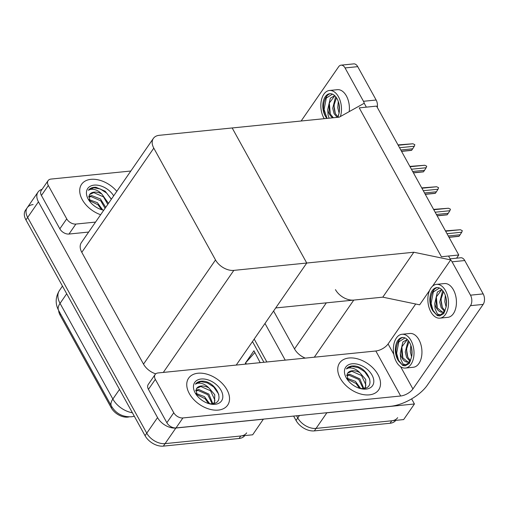 <?xml version="1.0" encoding="UTF-8"?>
<svg xmlns="http://www.w3.org/2000/svg" width="510" height="510" viewBox="0 0 510 510"><rect width="100%" height="100%" fill="white"/><g stroke="black" fill="none" stroke-linecap="round" stroke-linejoin="round"><path stroke-width="0.76" d="M335.459 289.642A14.981 9.747 34.6 0 0 353.774 300.084L382.787 297.158L413.827 252.24L450.687 259.909L448.551 256.026L441.418 256.747L458.77 255L376.584 106.112L359.225 107.865L441.418 256.747L359.225 107.865L366.358 107.145L364.216 103.262L339.258 117.166L159.26 135.309A14.981 9.747 34.6 0 0 153.357 138.433A14.981 9.747 34.6 0 0 153.797 148.149L215.513 259.947A14.981 9.747 34.6 0 0 233.822 270.383L413.827 252.24M411.621 398.884L414.432 403.977L403.652 419.577L316.072 428.406A14.981 9.747 -145.4 0 1 297.757 417.964L296.552 415.777L297.757 417.964A14.981 9.747 -145.4 0 0 316.072 428.406L391.763 420.775A14.981 9.747 -145.4 0 0 397.666 417.652M414.432 403.977L326.853 412.807A14.981 9.747 -145.4 0 1 325.437 412.87M266.858 361.985L254.203 339.067L266.858 361.985M285.224 360.13L264.983 323.467M273.589 311.017L294.506 348.91A14.981 9.747 34.6 0 0 305.273 358.109M458.77 255L456.571 258.188M429.592 290.439L419.647 304.827L382.787 297.158L275.706 307.951L306.746 263.032L232.177 127.959L306.746 263.032L236.232 365.071M450.687 259.909L432.505 286.218M263.402 419.124L252.667 434.794L165.081 443.623A14.981 9.747 -145.4 0 1 146.765 433.188L27.661 217.426A14.981 9.747 -145.4 0 1 27.228 207.71A14.981 9.747 -145.4 0 1 33.124 204.587M263.44 419.201L175.861 428.03A14.981 9.747 -145.4 0 1 157.545 417.588L38.441 201.826A14.981 9.747 -145.4 0 1 38.001 192.111A14.981 9.747 -145.4 0 1 42.075 189.337M153.357 138.433L81.364 242.613A14.981 9.747 34.6 0 0 81.798 252.329L143.514 364.127A14.981 9.747 34.6 0 0 155.735 373.849M129.132 416.868A13.483 8.772 -145.4 0 1 111.199 407.726L60.103 315.167A13.483 8.772 -145.4 0 1 58.65 310.482M260.183 362.655L253.942 350.759L245.316 363.235L245.801 364.108M254.892 352.486L245.667 362.795A3.997 1.842 151.1 0 0 245.316 363.235M395.779 420.367A14.981 9.747 -145.4 0 1 390.042 423.268L314.345 430.899A14.981 9.747 -145.4 0 1 296.036 420.463L293.613 416.077M263.919 362.278L252.475 341.56M246.674 432.875A14.981 9.747 -145.4 0 1 240.777 435.993L165.081 443.623A14.981 9.747 -145.4 0 1 146.765 433.188L27.661 217.426A14.981 9.747 -145.4 0 1 27.228 207.71L38.001 192.111M244.794 435.591A14.981 9.747 -145.4 0 1 239.05 438.492L163.359 446.122A14.981 9.747 -145.4 0 1 145.044 435.68L25.933 219.918A14.981 9.747 -145.4 0 1 25.5 210.203L27.228 207.71M448.959 237.226L459.14 236.2L460.128 234.766L448.264 235.958M445.644 231.221L460.383 229.73L462.302 230.679L461.754 232.216L447.015 233.701M460.128 234.766L461.754 232.216M460.383 229.73L445.459 230.877M116.803 191.333A23.721 15.434 34.6 0 0 90.939 179.341A23.721 15.434 34.6 0 0 81.6 184.282A23.721 15.434 34.6 0 0 100.636 214.723A23.721 15.434 -145.4 0 1 81.6 184.282A23.721 15.434 -145.4 0 1 90.939 179.341A23.721 15.434 -145.4 0 1 116.803 191.333M66.727 218.847A7.491 4.877 34.6 0 0 75.882 224.069L68.984 234.045A7.491 4.877 -145.4 0 1 59.829 228.831L66.727 218.847L48.31 185.487L41.412 195.464A7.491 4.877 -145.4 0 1 41.195 190.606L48.093 180.629A7.491 4.877 34.6 0 0 48.31 185.487M59.829 228.831L41.412 195.464M68.984 234.045L88.651 232.063M341.062 65.159L353.742 63.877A7.491 4.52 84.2 0 1 357.727 66.651L345.047 67.932A7.491 4.52 -95.8 0 0 341.062 65.159A7.491 4.52 -95.8 0 0 338.602 66.791L301.136 121.01M364.35 103.505A7.491 4.52 -95.8 0 0 363.464 101.292L376.144 100.017L357.727 66.651M376.144 100.017A7.491 4.52 84.2 0 1 377.304 107.419M363.464 101.292L345.047 67.932M130.834 171.022L51.045 179.067A7.491 4.877 34.6 0 0 48.093 180.629M95.548 222.086L75.882 224.069M218.312 410.085A23.721 15.434 34.6 0 0 227.658 405.144A23.721 15.434 34.6 0 0 222.711 383.947A23.721 15.434 34.6 0 0 197.969 373.231A23.721 15.434 34.6 0 0 188.63 378.171A23.721 15.434 34.6 0 0 193.57 399.362A23.721 15.434 34.6 0 0 218.312 410.085A23.721 15.434 -145.4 0 1 193.57 399.362A23.721 15.434 -145.4 0 1 188.63 378.171A23.721 15.434 -145.4 0 1 197.969 373.231A23.721 15.434 -145.4 0 1 222.711 383.947A23.721 15.434 -145.4 0 1 227.658 405.144A23.721 15.434 -145.4 0 1 218.312 410.085M369.304 394.861A23.721 15.434 34.6 0 0 378.643 389.92A23.721 15.434 34.6 0 0 373.702 368.73A23.721 15.434 34.6 0 0 348.961 358.007A23.721 15.434 34.6 0 0 339.615 362.948A23.721 15.434 34.6 0 0 344.562 384.138A23.721 15.434 34.6 0 0 369.304 394.861A23.721 15.434 -145.4 0 1 344.562 384.138A23.721 15.434 -145.4 0 1 339.615 362.948A23.721 15.434 -145.4 0 1 348.961 358.007A23.721 15.434 -145.4 0 1 373.702 368.73A23.721 15.434 -145.4 0 1 378.643 389.92A23.721 15.434 -145.4 0 1 369.304 394.861M173.757 412.73A7.491 4.877 34.6 0 0 182.911 417.951L176.014 427.935A7.491 4.877 -145.4 0 1 166.859 422.714L173.757 412.73L155.34 379.37L148.442 389.353A7.491 4.877 -145.4 0 1 148.225 384.495L155.123 374.512A7.491 4.877 34.6 0 0 155.34 379.37M166.859 422.714L148.442 389.353M176.014 427.935L390.609 406.298A29.962 13.815 151.1 0 0 427.323 385.184L483.155 304.4L470.475 305.675L412.915 388.958A9.99 4.603 -28.9 0 1 400.681 395.996L182.911 417.951M450.1 258.838L460.772 257.76A7.491 4.52 84.2 0 1 464.757 260.54L452.077 261.815A7.491 4.52 -95.8 0 0 450.642 259.979M470.475 305.675A7.491 4.52 -95.8 0 0 470.494 295.175L483.174 293.9L464.757 260.54M483.174 293.9A7.491 4.52 84.2 0 1 483.155 304.4M470.494 295.175L452.077 261.815M415.688 304.005L388.078 343.963L393.803 354.335M400.681 395.996L375.838 351.001L158.075 372.95A7.491 4.877 34.6 0 0 155.123 374.512M375.838 351.001A9.99 4.603 151.1 0 0 388.078 343.963M437.095 215.73L447.276 214.704L448.264 213.276L436.401 214.468M433.781 209.725L448.519 208.239L450.438 209.189L449.89 210.726L435.151 212.211M448.264 213.276L449.89 210.726M448.519 208.239L433.596 209.387M425.232 194.24L435.412 193.213L436.401 191.779L424.537 192.978M421.917 188.235L436.656 186.749L438.575 187.699L438.026 189.235L423.287 190.721M436.401 191.779L438.026 189.235M436.656 186.749L421.732 187.897M413.368 172.75L423.549 171.723L424.543 170.289L412.673 171.487M410.053 166.744L424.792 165.259L426.711 166.209L426.162 167.739L411.423 169.231M424.543 170.289L426.162 167.739M424.792 165.259L409.868 166.4M401.504 151.26L411.685 150.233L412.679 148.799L400.809 149.997M398.189 145.254L412.928 143.769L414.847 144.719L414.298 146.249L399.559 147.734M412.679 148.799L414.298 146.249M412.928 143.769L398.004 144.91M439.888 318.151L447.812 317.347A16.977 10.238 -95.8 0 0 455.946 307.3A16.977 10.238 -95.8 0 0 453.441 289.852A16.977 10.238 -95.8 0 0 444.408 283.56L436.483 284.363A16.977 10.238 -95.8 0 0 428.349 294.41A16.977 10.238 -95.8 0 0 430.854 311.859A16.977 10.238 -95.8 0 0 439.888 318.151A16.977 10.238 -95.8 0 0 448.016 308.104A16.977 10.238 -95.8 0 0 445.51 290.649A16.977 10.238 -95.8 0 0 436.483 284.363M444.784 311.285L443.407 311.961A11.29 6.808 -95.8 0 1 442.444 312.171A11.29 6.808 -95.8 0 1 436.439 307.989A11.29 6.808 -95.8 0 1 434.788 303.303L435.062 308.779L437.446 314.052L440.43 314.829L444.446 311.884L446.116 306.892A13.732 8.281 -95.8 0 0 444.114 292.676A13.732 8.281 -95.8 0 0 436.809 287.589A13.732 8.281 -95.8 0 0 430.23 295.717A13.732 8.281 -95.8 0 0 432.257 309.831A13.732 8.281 -95.8 0 0 432.977 311.011L432.353 309.825C429.904 304.132 429.904 298.382 432.346 292.568L439.473 288.022M437.408 287.57A13.732 8.281 -95.8 0 0 432.346 292.568M437.446 314.052A13.732 8.281 -95.8 0 0 440.583 314.81M446.11 306.963L444.784 301.646L445.319 295.398M446.486 304.234L446.059 298.05M444.535 311.457L441.099 307.524L439.747 302.149L442.387 291.573L442.967 290.91M444.988 310.864L442.355 307.396L440.965 299.3L443.49 291.65M434.788 303.303L437.35 292.083L441.749 289.552M442.489 312.165L437.319 307.9L436.356 296.897L441.839 289.635M446.116 306.892L443.789 313.599L439.658 315.9L437.35 315.645L432.977 311.011M439.875 315.875L436.598 314.861L433.009 310.335L431.122 303.342L433.57 290.655M437.057 307.269L436.158 302.832L436.139 297.955M442.087 306.765L441.188 302.328L441.175 297.451M446.511 303.788L446.11 298.299M405.399 368.054L413.323 367.257A16.977 10.238 -95.8 0 0 421.451 357.21A16.977 10.238 -95.8 0 0 418.952 339.762A16.977 10.238 -95.8 0 0 409.919 333.47L401.988 334.273A16.977 10.238 -95.8 0 0 393.86 344.32A16.977 10.238 -95.8 0 0 396.366 361.768A16.977 10.238 -95.8 0 0 405.399 368.054A16.977 10.238 -95.8 0 0 413.527 358.007A16.977 10.238 -95.8 0 0 411.022 340.559A16.977 10.238 -95.8 0 0 401.988 334.273M410.295 361.188L408.918 361.864A11.29 6.808 -95.8 0 1 407.955 362.081A11.29 6.808 -95.8 0 1 401.95 357.899A11.29 6.808 -95.8 0 1 400.293 353.213L400.573 358.689L402.957 363.961L405.941 364.739L409.957 361.794L411.627 356.796A13.732 8.281 -95.8 0 0 409.619 342.586A13.732 8.281 -95.8 0 0 402.313 337.499A13.732 8.281 -95.8 0 0 395.741 345.627A13.732 8.281 -95.8 0 0 397.768 359.741A13.732 8.281 -95.8 0 0 398.488 360.914L397.864 359.735C395.416 354.042 395.416 348.285 397.857 342.471L404.985 337.932M402.913 337.473A13.732 8.281 -95.8 0 0 397.857 342.471M402.957 363.961A13.732 8.281 -95.8 0 0 406.094 364.72M411.615 356.872L410.289 351.549L410.831 345.308M411.997 354.144L411.57 347.96M410.046 361.367L406.604 357.427L405.259 352.059L407.898 341.483L408.478 340.82M410.499 360.774L407.866 357.306L406.476 349.21L409.001 341.56M400.293 353.213L402.862 341.987L407.26 339.462M408 362.075L402.83 357.81L401.867 346.806L407.343 339.545M411.627 356.796L409.3 363.509L405.169 365.81L402.862 365.549L398.488 360.914M405.386 365.785L402.109 364.771L398.52 360.238L396.633 353.245L399.081 340.565M402.562 357.178L401.663 352.742L401.65 347.865M407.598 356.675L406.7 352.231L406.687 347.361M412.023 353.698L411.621 348.209M349.21 111.626A16.977 10.238 -95.8 0 0 346.411 95.969A16.977 10.238 -95.8 0 0 337.378 89.677L329.454 90.48A16.977 10.238 -95.8 0 0 321.319 100.527A16.977 10.238 -95.8 0 0 323.824 117.976A16.977 10.238 -95.8 0 0 324.233 118.677M340.374 116.541A16.977 10.238 -95.8 0 0 338.481 96.766A16.977 10.238 -95.8 0 0 329.454 90.48M337.798 117.313L339.086 113.003A13.732 8.281 -95.8 0 0 337.084 98.793A13.732 8.281 -95.8 0 0 329.779 93.706A13.732 8.281 -95.8 0 0 323.2 101.834A13.732 8.281 -95.8 0 0 325.227 115.948A13.732 8.281 -95.8 0 0 325.947 117.121L325.323 115.936C322.875 110.249 322.875 104.493 325.316 98.679L332.443 94.14M330.372 93.681A13.732 8.281 -95.8 0 0 325.316 98.679M332.941 117.804A11.29 6.808 -95.8 0 1 329.409 114.106A11.29 6.808 -95.8 0 1 327.758 109.42L328.032 114.897L329.103 118.186M339.073 113.08L337.754 107.757L338.289 101.516M339.456 110.345L339.029 104.167M337.129 117.376L334.063 113.634L332.718 108.267L335.357 97.691L335.937 97.027M337.958 116.981L335.325 113.513L333.935 105.417L336.46 97.767M327.758 109.42L330.321 98.194L334.719 95.67M333.355 117.759L330.289 114.017L329.326 103.014L334.809 95.752M326.731 118.428L325.947 117.121M339.086 113.003L338.034 117.287M327.082 118.39L324.092 109.452L326.54 96.772M330.027 113.386L329.128 108.949L329.109 104.072M335.057 112.882L334.158 108.439L334.146 103.568M339.481 109.905L339.08 104.416M108.483 203.369L101.841 194.036C99.405 191.543 96.83 190.02 94.12 189.471C91.692 189.025 89.785 189.293 88.396 190.281C89.658 188.579 91.564 187.584 94.127 187.31L95.918 187.259L105.162 191.199L111.39 199.161M103.759 210.203A16.282 10.595 -145.4 0 1 102.848 210.012A16.282 10.595 -145.4 0 1 89.046 200.475A16.282 10.595 -145.4 0 1 94.127 185.124A16.282 10.595 -145.4 0 1 113.679 195.853M101.841 194.036A11.29 7.344 34.6 0 0 94.114 192.123A11.29 7.344 34.6 0 0 89.671 194.469A11.29 7.344 34.6 0 0 89.244 195.222L89.849 201.577M107.795 204.363L103.498 196.873L93.776 192.614L89.639 194.514M105.06 208.322L100.757 200.838L91.035 196.573L88.702 197.064M105.742 207.334L100.438 198.976L91.723 195.585L88.81 196.363M101.535 209.655L98.022 204.797L89.346 200.558M102.663 209.852L97.41 202.706L88.982 199.544M111.307 199.282L106.66 193.073L100.304 188.993L93.84 187.718L88.396 190.281M364.229 388.397L365.523 387.039L365.759 379.51L359.856 372.695C357.427 370.203 354.852 368.685 352.142 368.137C349.713 367.691 347.807 367.959 346.411 368.947C347.673 367.238 349.586 366.25 352.142 365.976L353.94 365.925C367.359 366.492 377.19 387.798 363.12 388.55L360.991 388.543M352.149 363.783A16.282 10.595 -145.4 0 1 372.051 375.13A16.282 10.595 -145.4 0 1 366.116 389.085A16.282 10.595 -145.4 0 1 360.87 388.677A16.282 10.595 -145.4 0 1 347.068 379.134A16.282 10.595 -145.4 0 1 352.149 363.783M359.856 372.695A11.29 7.344 34.6 0 0 352.136 370.783A11.29 7.344 34.6 0 0 347.686 373.135A11.29 7.344 34.6 0 0 347.265 373.887L347.871 380.243M364.637 388.308L365.523 387.039M365.16 387.511L365.906 384.967L361.52 375.538L351.798 371.274L347.661 373.173M363.184 388.543L358.779 379.497L349.057 375.239L346.724 375.723M363.783 388.473L359.843 378.879L349.745 374.244L346.832 375.028M359.556 388.314L356.044 383.463L347.367 379.223M360.685 388.512L355.432 381.372L347.004 378.21M369.814 379.14L364.682 371.739L358.32 367.653L351.862 366.378L346.411 368.947M213.237 403.62L214.538 402.262L214.767 394.734L208.87 387.919C206.435 385.426 203.86 383.909 201.15 383.354C198.721 382.908 196.815 383.182 195.426 384.164C196.688 382.462 198.594 381.474 201.157 381.193L202.948 381.148C216.374 381.709 226.204 403.021 212.128 403.773L209.999 403.767M201.157 379.006A16.282 10.595 -145.4 0 1 221.066 390.354A16.282 10.595 -145.4 0 1 215.124 404.303A16.282 10.595 -145.4 0 1 209.878 403.894A16.282 10.595 -145.4 0 1 196.076 394.357A16.282 10.595 -145.4 0 1 201.157 379.006M208.87 387.919A11.29 7.344 34.6 0 0 201.144 386.006A11.29 7.344 34.6 0 0 196.701 388.359A11.29 7.344 34.6 0 0 196.273 389.111L196.879 395.46M213.645 403.525L214.538 402.262M214.168 402.734L214.914 400.191L210.528 390.762L200.806 386.497L196.669 388.397M212.198 403.767L207.793 394.721L198.065 390.456L195.732 390.947M212.797 403.697L208.851 394.096L198.753 389.468L195.84 390.246M208.565 403.537L205.052 398.68L196.375 394.447M209.693 403.735L204.44 396.595L196.012 393.427M218.822 394.364L213.69 386.962L207.334 382.876L200.87 381.601L195.426 384.164M353.774 300.084L314.3 357.204M326.853 412.807L314.345 430.899M299.472 415.484L296.036 420.463M326.336 302.851L294.506 348.91M38.441 201.826L25.933 219.918M157.545 417.588L145.044 435.68M175.861 428.03L163.359 446.122M153.797 148.149L81.798 252.329M215.513 259.947L143.514 364.127M233.822 270.383L163.308 372.421M111.199 407.726L111.837 406.795M60.103 315.167L60.735 314.256M390.042 423.268L391.763 420.775M246.355 364.051L245.667 362.795M134.334 416.281L131.535 416.772C122.61 417.135 115.91 413.572 111.429 406.087A17.48 8.058 -28.9 0 1 112.863 399.037A19.973 12.999 34.6 0 0 132.396 412.768M66.702 293.76L60.052 303.38A17.48 8.058 151.1 0 0 58.624 310.424C55.112 303.73 55.392 297.062 59.472 290.426A19.973 12.999 34.6 0 0 60.052 303.38L112.863 399.037L119.506 389.423M239.05 438.492L240.777 435.993M400.643 366.722L412.915 388.958M111.429 406.087L58.624 310.424M59.472 290.426L62.462 286.091M449.023 237.341L459 236.334M437.166 215.851L447.136 214.844M425.302 194.361L435.272 193.354M413.438 172.871L423.408 171.864M401.574 151.381L411.544 150.373"/></g></svg>
